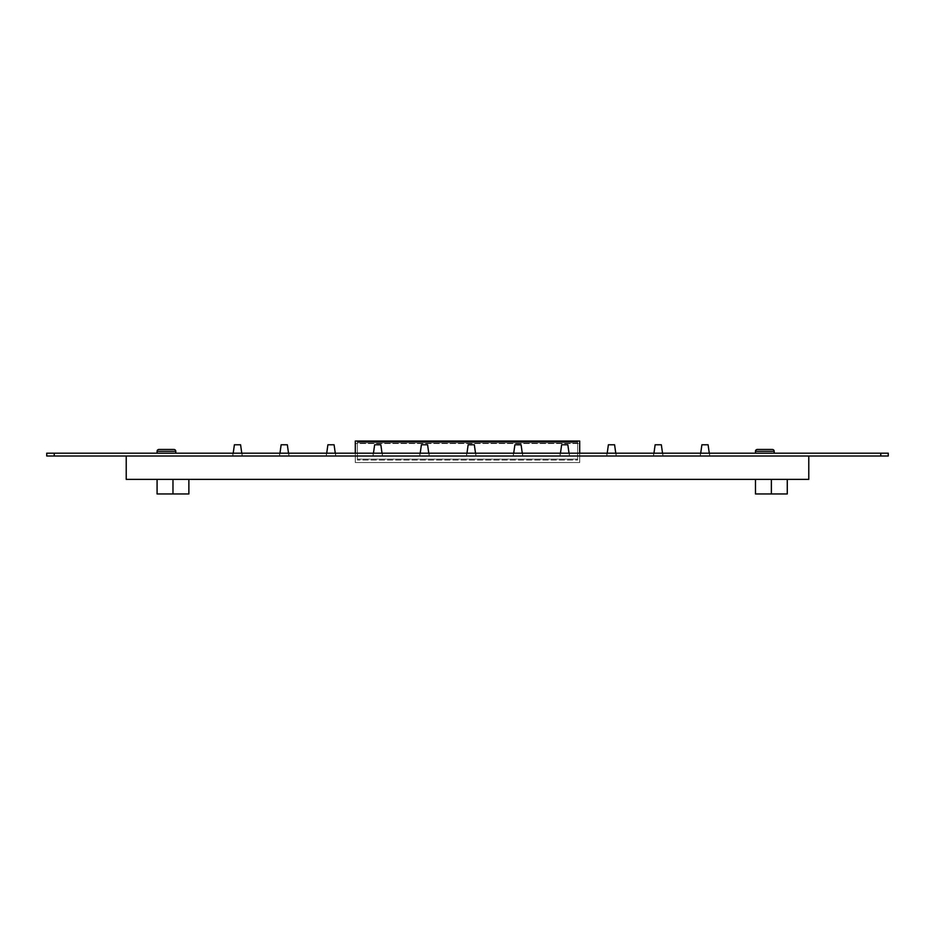 <?xml version="1.0" encoding="UTF-8"?>
<svg xmlns="http://www.w3.org/2000/svg" width="935" height="935" viewBox="0 0 935 935"><rect width="100%" height="100%" fill="white"/><g stroke="black" fill="none" stroke-linecap="round" stroke-linejoin="round"><path stroke-width="0.7" stroke-dasharray="4.67 3.51" d="M709.268 453.194L708.087 444.779L709.665 456L708.087 444.779L709.665 456L708.087 444.779L709.665 456L708.087 444.779L709.665 456L708.087 444.779L709.665 456L708.087 444.779L709.665 456L708.087 444.779L701.893 444.779L708.087 444.779L701.893 444.779L708.087 444.779L701.893 444.779L708.087 444.779L701.893 444.779L708.087 444.779L701.893 444.779L708.087 444.779L701.893 444.779L708.087 444.779L701.893 444.779L708.087 444.779L701.893 444.779L708.087 444.779L701.893 444.779L708.087 444.779L701.893 444.779L708.087 444.779L701.893 444.779L708.087 444.779L701.893 444.779L708.087 444.779L701.893 444.779L708.087 444.779L701.893 444.779L700.315 456L700.315 453.194L709.665 453.194L700.315 453.194L709.665 453.194L700.315 453.194L709.665 453.194L700.315 453.194L709.665 453.194L700.315 453.194L709.665 453.194L700.315 453.194L709.665 453.194L700.315 453.194L709.665 453.194L700.315 453.194L709.665 453.194L700.315 453.194L709.665 453.194L700.315 453.194L709.665 453.194L700.315 453.194L709.665 453.194L700.315 453.194L709.665 453.194L700.315 453.194L709.665 453.194L700.315 453.194L709.665 453.194L700.315 453.194L700.315 456L709.665 456L700.315 456L709.665 456L700.315 456L700.315 453.194L700.315 456L709.665 456L700.315 456L709.665 456L700.315 456L700.315 453.194L700.315 456L709.665 456L700.315 456L709.665 456L700.315 456L700.315 453.194L700.315 456L709.665 456L700.315 456L709.665 456L700.315 456L700.315 453.194L700.315 456L709.665 456L700.315 456L709.665 456L700.315 456L700.315 453.194L700.315 456L709.665 456L700.315 456L709.665 456L700.315 456L700.315 453.194L700.315 456L709.665 456L700.315 456L709.665 456L700.315 456L701.893 444.779L700.712 453.194M662.518 453.194L661.337 444.779L662.915 456L661.337 444.779L662.915 456L661.337 444.779L662.915 456L661.337 444.779L662.915 456L661.337 444.779L662.915 456L661.337 444.779L662.915 456L661.337 444.779L655.143 444.779L661.337 444.779L655.143 444.779L661.337 444.779L655.143 444.779L661.337 444.779L655.143 444.779L661.337 444.779L655.143 444.779L661.337 444.779L655.143 444.779L661.337 444.779L655.143 444.779L661.337 444.779L655.143 444.779L661.337 444.779L655.143 444.779L661.337 444.779L655.143 444.779L661.337 444.779L655.143 444.779L661.337 444.779L655.143 444.779L661.337 444.779L655.143 444.779L661.337 444.779L655.143 444.779L653.565 456L653.565 453.194L662.915 453.194L653.565 453.194L662.915 453.194L653.565 453.194L662.915 453.194L653.565 453.194L662.915 453.194L653.565 453.194L662.915 453.194L653.565 453.194L662.915 453.194L653.565 453.194L662.915 453.194L653.565 453.194L662.915 453.194L653.565 453.194L662.915 453.194L653.565 453.194L662.915 453.194L653.565 453.194L662.915 453.194L653.565 453.194L662.915 453.194L653.565 453.194L662.915 453.194L653.565 453.194L662.915 453.194L653.565 453.194L653.565 456L662.915 456L653.565 456L662.915 456L653.565 456L653.565 453.194L653.565 456L662.915 456L653.565 456L662.915 456L653.565 456L653.565 453.194L653.565 456L662.915 456L653.565 456L662.915 456L653.565 456L653.565 453.194L653.565 456L662.915 456L653.565 456L662.915 456L653.565 456L653.565 453.194L653.565 456L662.915 456L653.565 456L662.915 456L653.565 456L653.565 453.194L653.565 456L662.915 456L653.565 456L662.915 456L653.565 456L653.565 453.194L653.565 456L662.915 456L653.565 456L662.915 456L653.565 456L655.143 444.779L653.962 453.194M615.768 453.194L614.587 444.779L616.165 456L614.587 444.779L616.165 456L614.587 444.779L616.165 456L614.587 444.779L616.165 456L614.587 444.779L616.165 456L614.587 444.779L616.165 456L614.587 444.779L608.393 444.779L614.587 444.779L608.393 444.779L614.587 444.779L608.393 444.779L614.587 444.779L608.393 444.779L614.587 444.779L608.393 444.779L614.587 444.779L608.393 444.779L614.587 444.779L608.393 444.779L614.587 444.779L608.393 444.779L614.587 444.779L608.393 444.779L614.587 444.779L608.393 444.779L614.587 444.779L608.393 444.779L614.587 444.779L608.393 444.779L614.587 444.779L608.393 444.779L614.587 444.779L608.393 444.779L606.815 456L606.815 453.194L616.165 453.194L606.815 453.194L616.165 453.194L606.815 453.194L616.165 453.194L606.815 453.194L616.165 453.194L606.815 453.194L616.165 453.194L606.815 453.194L616.165 453.194L606.815 453.194L616.165 453.194L606.815 453.194L616.165 453.194L606.815 453.194L616.165 453.194L606.815 453.194L616.165 453.194L606.815 453.194L616.165 453.194L606.815 453.194L616.165 453.194L606.815 453.194L616.165 453.194L606.815 453.194L616.165 453.194L606.815 453.194L606.815 456L616.165 456L606.815 456L616.165 456L606.815 456L606.815 453.194L606.815 456L616.165 456L606.815 456L616.165 456L606.815 456L606.815 453.194L606.815 456L616.165 456L606.815 456L616.165 456L606.815 456L606.815 453.194L606.815 456L616.165 456L606.815 456L616.165 456L606.815 456L606.815 453.194L606.815 456L616.165 456L606.815 456L616.165 456L606.815 456L606.815 453.194L606.815 456L616.165 456L606.815 456L616.165 456L606.815 456L606.815 453.194L606.815 456L616.165 456L606.815 456L616.165 456L606.815 456L608.393 444.779L607.212 453.194M569.018 453.194L567.837 444.779L569.415 456L567.837 444.779L569.415 456L567.837 444.779L569.415 456L567.837 444.779L569.415 456L567.837 444.779L569.415 456L567.837 444.779L561.643 444.779L567.837 444.779L561.643 444.779L567.837 444.779L561.643 444.779L567.837 444.779L561.643 444.779L567.837 444.779L561.643 444.779L567.837 444.779L561.643 444.779L567.837 444.779L561.643 444.779L567.837 444.779L561.643 444.779L567.837 444.779L561.643 444.779L567.837 444.779L561.643 444.779L567.837 444.779L561.643 444.779L567.837 444.779L561.643 444.779L560.065 456L560.065 453.194L569.415 453.194L560.065 453.194L569.415 453.194L560.065 453.194L569.415 453.194L560.065 453.194L569.415 453.194L560.065 453.194L569.415 453.194L560.065 453.194L569.415 453.194L560.065 453.194L569.415 453.194L560.065 453.194L569.415 453.194L560.065 453.194L569.415 453.194L560.065 453.194L569.415 453.194L560.065 453.194L569.415 453.194L560.065 453.194L569.415 453.194L560.065 453.194L560.065 456L569.415 456L560.065 456L569.415 456L560.065 456L560.065 453.194L560.065 456L569.415 456L560.065 456L569.415 456L560.065 456L560.065 453.194L560.065 456L569.415 456L560.065 456L569.415 456L560.065 456L560.065 453.194L560.065 456L569.415 456L560.065 456L569.415 456L560.065 456L560.065 453.194L560.065 456L569.415 456L560.065 456L569.415 456L560.065 456L560.065 453.194L560.065 456L569.415 456L560.065 456L569.415 456L560.065 456L561.643 444.779L560.462 453.194M522.268 453.194L521.087 444.779L522.665 456L521.087 444.779L522.665 456L521.087 444.779L522.665 456L521.087 444.779L522.665 456L521.087 444.779L522.665 456L521.087 444.779L514.893 444.779L521.087 444.779L514.893 444.779L521.087 444.779L514.893 444.779L521.087 444.779L514.893 444.779L521.087 444.779L514.893 444.779L521.087 444.779L514.893 444.779L521.087 444.779L514.893 444.779L521.087 444.779L514.893 444.779L521.087 444.779L514.893 444.779L521.087 444.779L514.893 444.779L521.087 444.779L514.893 444.779L521.087 444.779L514.893 444.779L513.315 456L513.315 453.194L522.665 453.194L513.315 453.194L522.665 453.194L513.315 453.194L522.665 453.194L513.315 453.194L522.665 453.194L513.315 453.194L522.665 453.194L513.315 453.194L522.665 453.194L513.315 453.194L522.665 453.194L513.315 453.194L522.665 453.194L513.315 453.194L522.665 453.194L513.315 453.194L522.665 453.194L513.315 453.194L522.665 453.194L513.315 453.194L522.665 453.194L513.315 453.194L513.315 456L522.665 456L513.315 456L522.665 456L513.315 456L513.315 453.194L513.315 456L522.665 456L513.315 456L522.665 456L513.315 456L513.315 453.194L513.315 456L522.665 456L513.315 456L522.665 456L513.315 456L513.315 453.194L513.315 456L522.665 456L513.315 456L522.665 456L513.315 456L513.315 453.194L513.315 456L522.665 456L513.315 456L522.665 456L513.315 456L513.315 453.194L513.315 456L522.665 456L513.315 456L522.665 456L513.315 456L514.893 444.779L513.712 453.194M475.518 453.194L474.337 444.779L475.915 456L474.337 444.779L475.915 456L474.337 444.779L475.915 456L474.337 444.779L475.915 456L474.337 444.779L475.915 456L474.337 444.779L468.143 444.779L474.337 444.779L468.143 444.779L474.337 444.779L468.143 444.779L474.337 444.779L468.143 444.779L474.337 444.779L468.143 444.779L474.337 444.779L468.143 444.779L474.337 444.779L468.143 444.779L474.337 444.779L468.143 444.779L474.337 444.779L468.143 444.779L474.337 444.779L468.143 444.779L474.337 444.779L468.143 444.779L474.337 444.779L468.143 444.779L466.565 456L466.565 453.194L475.915 453.194L466.565 453.194L475.915 453.194L466.565 453.194L475.915 453.194L466.565 453.194L475.915 453.194L466.565 453.194L475.915 453.194L466.565 453.194L475.915 453.194L466.565 453.194L475.915 453.194L466.565 453.194L475.915 453.194L466.565 453.194L475.915 453.194L466.565 453.194L475.915 453.194L466.565 453.194L475.915 453.194L466.565 453.194L475.915 453.194L466.565 453.194L466.565 456L475.915 456L466.565 456L475.915 456L466.565 456L466.565 453.194L466.565 456L475.915 456L466.565 456L475.915 456L466.565 456L466.565 453.194L466.565 456L475.915 456L466.565 456L475.915 456L466.565 456L466.565 453.194L466.565 456L475.915 456L466.565 456L475.915 456L466.565 456L466.565 453.194L466.565 456L475.915 456L466.565 456L475.915 456L466.565 456L466.565 453.194L466.565 456L475.915 456L466.565 456L475.915 456L466.565 456L468.143 444.779L466.962 453.194M428.768 453.194L427.587 444.779L429.165 456L427.587 444.779L429.165 456L427.587 444.779L429.165 456L427.587 444.779L429.165 456L427.587 444.779L429.165 456L427.587 444.779L421.393 444.779L427.587 444.779L421.393 444.779L427.587 444.779L421.393 444.779L427.587 444.779L421.393 444.779L427.587 444.779L421.393 444.779L427.587 444.779L421.393 444.779L427.587 444.779L421.393 444.779L427.587 444.779L421.393 444.779L427.587 444.779L421.393 444.779L427.587 444.779L421.393 444.779L427.587 444.779L421.393 444.779L427.587 444.779L421.393 444.779L419.815 456L419.815 453.194L429.165 453.194L419.815 453.194L429.165 453.194L419.815 453.194L429.165 453.194L419.815 453.194L429.165 453.194L419.815 453.194L429.165 453.194L419.815 453.194L429.165 453.194L419.815 453.194L429.165 453.194L419.815 453.194L429.165 453.194L419.815 453.194L429.165 453.194L419.815 453.194L429.165 453.194L419.815 453.194L429.165 453.194L419.815 453.194L429.165 453.194L419.815 453.194L419.815 456L429.165 456L419.815 456L429.165 456L419.815 456L419.815 453.194L419.815 456L429.165 456L419.815 456L429.165 456L419.815 456L419.815 453.194L419.815 456L429.165 456L419.815 456L429.165 456L419.815 456L419.815 453.194L419.815 456L429.165 456L419.815 456L429.165 456L419.815 456L419.815 453.194L419.815 456L429.165 456L419.815 456L429.165 456L419.815 456L419.815 453.194L419.815 456L429.165 456L419.815 456L429.165 456L419.815 456L421.393 444.779L420.212 453.194M382.018 453.194L380.837 444.779L382.415 456L380.837 444.779L382.415 456L380.837 444.779L382.415 456L380.837 444.779L382.415 456L380.837 444.779L382.415 456L380.837 444.779L374.643 444.779L380.837 444.779L374.643 444.779L380.837 444.779L374.643 444.779L380.837 444.779L374.643 444.779L380.837 444.779L374.643 444.779L380.837 444.779L374.643 444.779L380.837 444.779L374.643 444.779L380.837 444.779L374.643 444.779L380.837 444.779L374.643 444.779L380.837 444.779L374.643 444.779L380.837 444.779L374.643 444.779L380.837 444.779L374.643 444.779L373.065 456L373.065 453.194L382.415 453.194L373.065 453.194L382.415 453.194L373.065 453.194L382.415 453.194L373.065 453.194L382.415 453.194L373.065 453.194L382.415 453.194L373.065 453.194L382.415 453.194L373.065 453.194L382.415 453.194L373.065 453.194L382.415 453.194L373.065 453.194L382.415 453.194L373.065 453.194L382.415 453.194L373.065 453.194L382.415 453.194L373.065 453.194L382.415 453.194L373.065 453.194L373.065 456L382.415 456L373.065 456L382.415 456L373.065 456L373.065 453.194L373.065 456L382.415 456L373.065 456L382.415 456L373.065 456L373.065 453.194L373.065 456L382.415 456L373.065 456L382.415 456L373.065 456L373.065 453.194L373.065 456L382.415 456L373.065 456L382.415 456L373.065 456L373.065 453.194L373.065 456L382.415 456L373.065 456L382.415 456L373.065 456L373.065 453.194L373.065 456L382.415 456L373.065 456L382.415 456L373.065 456L374.643 444.779L373.462 453.194M335.268 453.194L334.087 444.779L335.665 456L334.087 444.779L335.665 456L334.087 444.779L335.665 456L334.087 444.779L335.665 456L334.087 444.779L335.665 456L334.087 444.779L335.665 456L334.087 444.779L327.893 444.779L334.087 444.779L327.893 444.779L334.087 444.779L327.893 444.779L334.087 444.779L327.893 444.779L334.087 444.779L327.893 444.779L334.087 444.779L327.893 444.779L334.087 444.779L327.893 444.779L334.087 444.779L327.893 444.779L334.087 444.779L327.893 444.779L334.087 444.779L327.893 444.779L334.087 444.779L327.893 444.779L334.087 444.779L327.893 444.779L334.087 444.779L327.893 444.779L334.087 444.779L327.893 444.779L326.315 456L326.315 453.194L335.665 453.194L326.315 453.194L335.665 453.194L326.315 453.194L335.665 453.194L326.315 453.194L335.665 453.194L326.315 453.194L335.665 453.194L326.315 453.194L335.665 453.194L326.315 453.194L335.665 453.194L326.315 453.194L335.665 453.194L326.315 453.194L335.665 453.194L326.315 453.194L335.665 453.194L326.315 453.194L335.665 453.194L326.315 453.194L335.665 453.194L326.315 453.194L335.665 453.194L326.315 453.194L335.665 453.194L326.315 453.194L326.315 456L335.665 456L326.315 456L335.665 456L326.315 456L326.315 453.194L326.315 456L335.665 456L326.315 456L335.665 456L326.315 456L326.315 453.194L326.315 456L335.665 456L326.315 456L335.665 456L326.315 456L326.315 453.194L326.315 456L335.665 456L326.315 456L335.665 456L326.315 456L326.315 453.194L326.315 456L335.665 456L326.315 456L335.665 456L326.315 456L326.315 453.194L326.315 456L335.665 456L326.315 456L335.665 456L326.315 456L326.315 453.194L326.315 456L335.665 456L326.315 456L335.665 456L326.315 456L327.893 444.779L326.712 453.194M288.518 453.194L287.337 444.779L288.915 456L287.337 444.779L288.915 456L287.337 444.779L288.915 456L287.337 444.779L288.915 456L287.337 444.779L288.915 456L287.337 444.779L288.915 456L287.337 444.779L281.143 444.779L287.337 444.779L281.143 444.779L287.337 444.779L281.143 444.779L287.337 444.779L281.143 444.779L287.337 444.779L281.143 444.779L287.337 444.779L281.143 444.779L287.337 444.779L281.143 444.779L287.337 444.779L281.143 444.779L287.337 444.779L281.143 444.779L287.337 444.779L281.143 444.779L287.337 444.779L281.143 444.779L287.337 444.779L281.143 444.779L287.337 444.779L281.143 444.779L287.337 444.779L281.143 444.779L279.565 456L279.565 453.194L288.915 453.194L279.565 453.194L288.915 453.194L279.565 453.194L288.915 453.194L279.565 453.194L288.915 453.194L279.565 453.194L288.915 453.194L279.565 453.194L288.915 453.194L279.565 453.194L288.915 453.194L279.565 453.194L288.915 453.194L279.565 453.194L288.915 453.194L279.565 453.194L288.915 453.194L279.565 453.194L288.915 453.194L279.565 453.194L288.915 453.194L279.565 453.194L288.915 453.194L279.565 453.194L288.915 453.194L279.565 453.194L279.565 456L288.915 456L279.565 456L288.915 456L279.565 456L279.565 453.194L279.565 456L288.915 456L279.565 456L288.915 456L279.565 456L279.565 453.194L279.565 456L288.915 456L279.565 456L288.915 456L279.565 456L279.565 453.194L279.565 456L288.915 456L279.565 456L288.915 456L279.565 456L279.565 453.194L279.565 456L288.915 456L279.565 456L288.915 456L279.565 456L279.565 453.194L279.565 456L288.915 456L279.565 456L288.915 456L279.565 456L279.565 453.194L279.565 456L288.915 456L279.565 456L288.915 456L279.565 456L281.143 444.779L279.962 453.194M241.768 453.194L240.587 444.779L242.165 456L240.587 444.779L242.165 456L240.587 444.779L242.165 456L240.587 444.779L242.165 456L240.587 444.779L242.165 456L240.587 444.779L242.165 456L240.587 444.779L234.393 444.779L240.587 444.779L234.393 444.779L240.587 444.779L234.393 444.779L240.587 444.779L234.393 444.779L240.587 444.779L234.393 444.779L240.587 444.779L234.393 444.779L240.587 444.779L234.393 444.779L240.587 444.779L234.393 444.779L240.587 444.779L234.393 444.779L240.587 444.779L234.393 444.779L240.587 444.779L234.393 444.779L240.587 444.779L234.393 444.779L240.587 444.779L234.393 444.779L240.587 444.779L234.393 444.779L232.815 456L232.815 453.194L242.165 453.194L232.815 453.194L242.165 453.194L232.815 453.194L242.165 453.194L232.815 453.194L242.165 453.194L232.815 453.194L242.165 453.194L232.815 453.194L242.165 453.194L232.815 453.194L242.165 453.194L232.815 453.194L242.165 453.194L232.815 453.194L242.165 453.194L232.815 453.194L242.165 453.194L232.815 453.194L242.165 453.194L232.815 453.194L242.165 453.194L232.815 453.194L242.165 453.194L232.815 453.194L242.165 453.194L232.815 453.194L232.815 456L242.165 456L232.815 456L242.165 456L232.815 456L232.815 453.194L232.815 456L242.165 456L232.815 456L242.165 456L232.815 456L232.815 453.194L232.815 456L242.165 456L232.815 456L242.165 456L232.815 456L232.815 453.194L232.815 456L242.165 456L232.815 456L242.165 456L232.815 456L232.815 453.194L232.815 456L242.165 456L232.815 456L242.165 456L232.815 456L232.815 453.194L232.815 456L242.165 456L232.815 456L242.165 456L232.815 456L232.815 453.194L232.815 456L242.165 456L232.815 456L242.165 456L232.815 456L234.393 444.779L233.212 453.194M158.95 449.454L173.91 449.454M157.08 451.325L157.08 453.194L175.78 453.194L157.08 453.194L175.78 453.194L157.08 453.194L175.78 453.194L157.08 453.194L175.78 453.194L157.08 453.194L175.78 453.194L157.08 453.194L157.08 451.325L157.08 453.194L157.08 451.325L175.78 451.325L175.78 453.194L175.78 451.325L175.78 453.194L175.78 451.325L157.08 451.325L175.78 451.325M288.915 456L288.915 453.194L288.915 456M242.165 456L242.165 453.194L242.165 456M709.665 456L709.665 453.194L709.665 456M662.915 456L662.915 453.194L662.915 456M616.165 456L616.165 453.194L616.165 456M569.415 456L569.415 453.194L569.415 456M522.665 456L522.665 453.194L522.665 456M475.915 456L475.915 453.194L475.915 456M335.665 456L335.665 453.194L335.665 456M382.415 456L382.415 453.194L382.415 456M429.165 456L429.165 453.194L429.165 456M755.48 453.194L774.18 453.194L755.48 453.194L774.18 453.194L755.48 453.194L774.18 453.194L755.48 453.194L774.18 453.194L755.48 453.194L774.18 453.194L755.48 453.194L755.48 451.325L755.48 453.194M774.18 451.325L774.18 453.194L774.18 451.325L774.18 453.194L774.18 451.325L755.48 451.325M757.35 449.454L772.31 449.454M579.7 462.544L579.7 453.194L579.7 462.544L579.7 453.194L579.7 462.544L579.7 453.194L355.3 453.194L355.3 462.544L355.3 453.194L355.3 462.544L355.3 453.194L579.7 453.194L355.3 453.194L579.7 453.194L579.7 443.506L579.7 462.544L579.7 453.194L579.7 462.544L355.3 462.544L355.3 443.506L355.3 462.544L579.7 462.544L355.3 462.544L579.7 462.544L355.3 462.544L355.3 453.194L355.3 462.544L579.7 462.544M172.975 493.96L172.975 479.375L172.975 493.96L172.975 479.375L157.08 479.375L157.08 493.96L157.08 479.375L157.08 493.96L188.87 493.96L157.08 493.96L188.87 493.96L188.87 479.375L157.08 479.375L188.87 479.375L188.87 493.96L188.87 479.375M157.08 479.375L172.975 479.375M126.225 456L126.225 479.375L808.775 479.375L808.775 456L126.225 456L808.775 456M771.375 479.375L755.48 479.375L787.27 479.375L755.48 479.375L787.27 479.375L771.375 479.375L771.375 493.96L787.27 493.96L787.27 479.375L787.27 493.96L771.375 493.96L771.375 479.375L771.375 493.96L755.48 493.96L755.48 479.375L755.48 493.96L787.27 493.96L787.27 479.375M46.75 456L888.25 456L888.25 453.194L46.75 453.194L46.75 456M771.375 493.96L755.48 493.96L755.48 479.375M579.7 441.039L579.7 453.194M355.3 441.039L355.3 443.506L579.7 443.506L355.3 443.506L355.3 441.039L355.3 453.194M357.357 442.734L357.357 441.823L577.643 441.823L577.643 442.734L357.357 442.734L577.643 442.734L577.643 441.823L357.357 441.823L357.357 460.032L357.357 459.12L577.643 459.12L577.643 460.032L357.357 460.032L577.643 460.032L577.643 441.823L577.643 459.12L357.357 459.12L357.357 441.823L357.357 460.032L357.357 442.734M54.23 456L54.23 453.194M880.77 456L880.77 453.194"/><path stroke-width="1.4" d="M709.268 453.194L708.087 444.779L701.893 444.779L700.712 453.194M662.518 453.194L661.337 444.779L655.143 444.779L653.962 453.194M615.768 453.194L614.587 444.779L608.393 444.779L607.212 453.194M569.018 453.194L567.837 444.779L561.643 444.779L560.462 453.194M522.268 453.194L521.087 444.779L514.893 444.779L513.712 453.194M475.518 453.194L474.337 444.779L468.143 444.779L466.962 453.194M428.768 453.194L427.587 444.779L421.393 444.779L420.212 453.194M382.018 453.194L380.837 444.779L374.643 444.779L373.462 453.194M335.268 453.194L334.087 444.779L327.893 444.779L326.712 453.194M288.518 453.194L287.337 444.779L281.143 444.779L279.962 453.194M241.768 453.194L240.587 444.779L234.393 444.779L233.212 453.194M157.08 453.194L157.08 451.325A1.87 1.87 0 0 1 158.95 449.454L173.91 449.454A1.87 1.87 0 0 1 175.78 451.325L157.08 451.325A1.87 1.87 0 0 1 158.95 449.454L173.91 449.454A1.87 1.87 0 0 1 175.78 451.325A1.87 1.87 0 0 0 173.91 449.454L158.95 449.454L173.91 449.454A1.87 1.87 0 0 1 175.78 451.325L175.78 453.194M157.08 451.325A1.87 1.87 0 0 1 158.95 449.454A1.87 1.87 0 0 0 157.08 451.325A1.87 1.87 0 0 1 158.95 449.454L173.91 449.454A1.87 1.87 0 0 1 175.78 451.325M774.18 453.194L774.18 451.325L755.48 451.325L755.48 453.194M774.18 451.325A1.87 1.87 0 0 0 772.31 449.454L757.35 449.454L772.31 449.454A1.87 1.87 0 0 1 774.18 451.325A1.87 1.87 0 0 0 772.31 449.454L757.35 449.454L772.31 449.454A1.87 1.87 0 0 1 774.18 451.325A1.87 1.87 0 0 0 772.31 449.454L757.35 449.454A1.87 1.87 0 0 0 755.48 451.325A1.87 1.87 0 0 1 757.35 449.454A1.87 1.87 0 0 0 755.48 451.325A1.87 1.87 0 0 1 757.35 449.454A1.87 1.87 0 0 0 755.48 451.325M188.87 479.375L188.87 493.96L157.08 493.96L157.08 479.375M172.975 493.96L172.975 479.375M808.775 456L808.775 479.375L126.225 479.375L126.225 456M888.25 456L46.75 456L46.75 453.194L888.25 453.194L888.25 456M787.27 479.375L787.27 493.96L771.375 493.96L771.375 479.375M771.375 493.96L755.48 493.96L755.48 479.375M579.7 453.194L579.7 441.039L355.3 441.039L579.7 441.039M355.3 453.194L355.3 441.039M880.77 456L880.77 453.194M54.23 456L54.23 453.194"/></g></svg>
